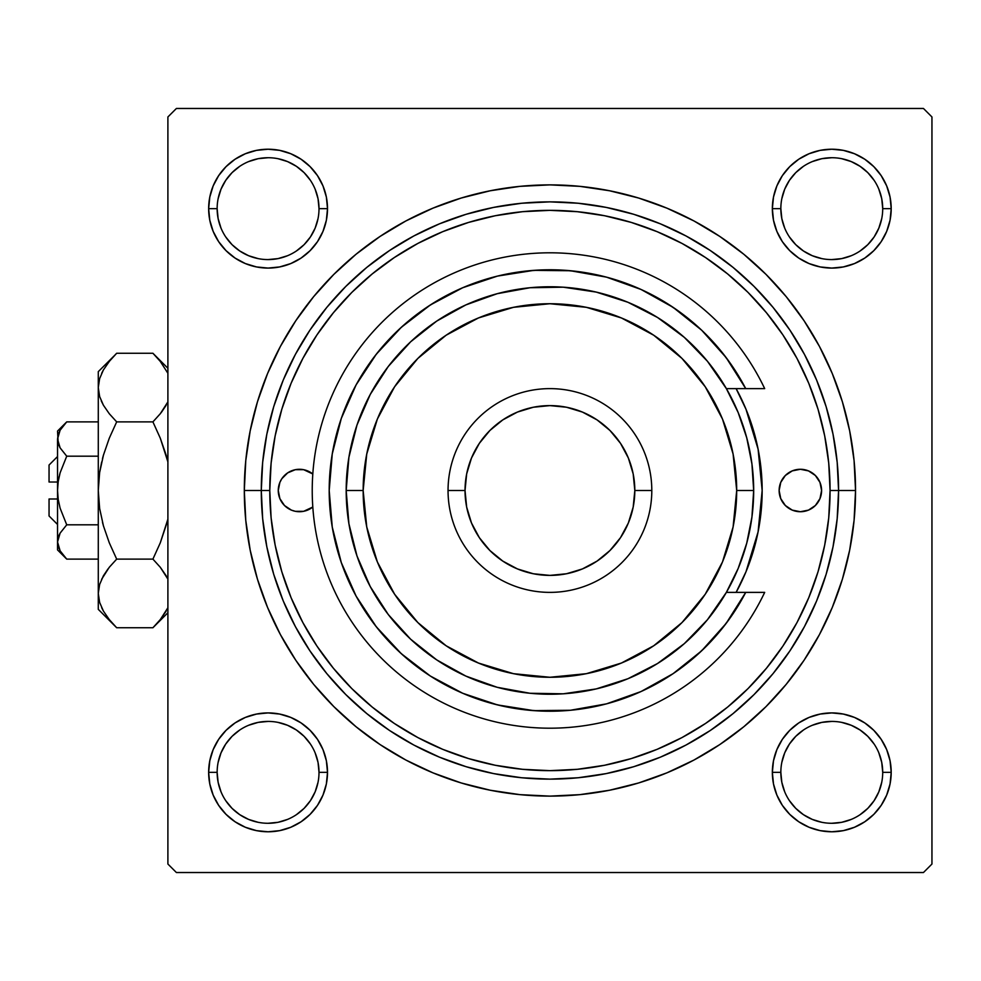 <?xml version="1.0" encoding="UTF-8"?>
<svg xmlns="http://www.w3.org/2000/svg" width="981" height="981" viewBox="0 0 981 981"><rect width="100%" height="100%" fill="white"/><g stroke="black" fill="none" stroke-linecap="round" stroke-linejoin="round"><path stroke-width="1.47" d="M326.366 783.942L327.507 772.354A59.424 59.424 0 0 1 268.083 831.778A59.424 59.424 0 0 1 208.646 772.354L209.799 783.942L213.171 795.088L218.665 805.364L226.059 814.365L235.06 821.759L245.336 827.253L256.482 830.637L268.083 831.778L279.671 830.637L290.817 827.253L301.093 821.759L310.094 814.365L317.488 805.364L322.982 795.088L326.366 783.942L327.507 772.354L326.366 760.753L322.982 749.607L317.488 739.331L310.094 730.33L301.093 722.936L290.817 717.442L279.671 714.07L268.083 712.917L256.482 714.07L245.336 717.442L235.06 722.936L226.059 730.33L218.665 739.331L213.171 749.607L209.799 760.753L208.646 772.354L217.144 772.354A50.938 50.938 0 0 0 268.083 823.28A50.938 50.938 0 0 0 319.009 772.354A50.938 50.938 0 0 0 268.083 721.415A50.938 50.938 0 0 0 217.144 772.354L208.646 772.354A59.424 59.424 0 0 1 268.083 712.917A59.424 59.424 0 0 1 327.507 772.354L319.009 772.354A50.938 50.938 0 0 1 268.083 823.28A50.938 50.938 0 0 1 217.144 772.354A50.938 50.938 0 0 1 268.083 721.415A50.938 50.938 0 0 1 319.009 772.354L318.04 762.409L315.134 752.856M319.009 208.646L327.507 208.646A59.424 59.424 0 0 1 268.083 268.083A59.424 59.424 0 0 1 208.646 208.646L209.799 220.247L213.171 231.393L218.665 241.669L226.059 250.67L235.06 258.064L245.336 263.558L256.482 266.93L268.083 268.083L279.671 266.93L290.817 263.558L301.093 258.064L310.094 250.67L317.488 241.669L322.982 231.393L326.366 220.247L327.507 208.646L326.366 197.058L322.982 185.912L317.488 175.636L310.094 166.635L301.093 159.241L290.817 153.747L279.671 150.363L268.083 149.222L256.482 150.363L245.336 153.747L235.06 159.241L226.059 166.635L218.665 175.636L213.171 185.912L209.799 197.058L208.646 208.646L217.144 208.646A50.938 50.938 0 0 0 268.083 259.585A50.938 50.938 0 0 0 319.009 208.646A50.938 50.938 0 0 0 268.083 157.72A50.938 50.938 0 0 0 217.144 208.646L208.646 208.646A59.424 59.424 0 0 1 268.083 149.222A59.424 59.424 0 0 1 327.507 208.646L319.009 208.646A50.938 50.938 0 0 1 268.083 259.585A50.938 50.938 0 0 1 217.144 208.646A50.938 50.938 0 0 1 268.083 157.72A50.938 50.938 0 0 1 319.009 208.646L318.04 198.714L315.134 189.161M773.494 197.058L772.354 208.646L773.494 197.058L772.354 208.646L773.494 220.247L776.878 231.393L782.36 241.669L789.754 250.67L798.755 258.064L809.031 263.558L820.177 266.93L831.778 268.083L843.366 266.93L854.512 263.558L864.788 258.064L873.801 250.67L881.183 241.669L886.677 231.393L890.061 220.247L891.202 208.646L890.061 197.058L886.677 185.912L881.183 175.636L873.801 166.635L864.788 159.241L854.512 153.747L843.366 150.363L831.778 149.222L820.177 150.363L809.031 153.747L798.755 159.241L789.754 166.635L782.36 175.636L776.878 185.912L773.494 197.058L772.354 208.646L780.839 208.646A50.938 50.938 0 0 0 831.778 259.585A50.938 50.938 0 0 0 882.716 208.646A50.938 50.938 0 0 0 831.778 157.72A50.938 50.938 0 0 0 780.839 208.646L772.354 208.646A59.424 59.424 0 0 1 831.778 149.222A59.424 59.424 0 0 1 891.202 208.646L882.716 208.646A50.938 50.938 0 0 1 831.778 259.585A50.938 50.938 0 0 1 780.839 208.646A50.938 50.938 0 0 1 831.778 157.72A50.938 50.938 0 0 1 882.716 208.646L881.735 198.714L878.829 189.161M882.716 772.354L891.202 772.354A59.424 59.424 0 0 1 831.778 831.778A59.424 59.424 0 0 1 772.354 772.354L773.494 783.942L776.878 795.088L782.36 805.364L789.754 814.365L798.755 821.759L809.031 827.253L820.177 830.637L831.778 831.778L843.366 830.637L854.512 827.253L864.788 821.759L873.801 814.365L881.183 805.364L886.677 795.088L890.061 783.942L891.202 772.354L890.061 760.753L886.677 749.607L881.183 739.331L873.801 730.33L864.788 722.936L854.512 717.442L843.366 714.07L831.778 712.917L820.177 714.07L809.031 717.442L798.755 722.936L789.754 730.33L782.36 739.331L776.878 749.607L773.494 760.753L772.354 772.354L780.839 772.354A50.938 50.938 0 0 0 831.778 823.28A50.938 50.938 0 0 0 882.716 772.354A50.938 50.938 0 0 0 831.778 721.415A50.938 50.938 0 0 0 780.839 772.354L772.354 772.354A59.424 59.424 0 0 1 831.778 712.917A59.424 59.424 0 0 1 891.202 772.354L882.716 772.354A50.938 50.938 0 0 1 831.778 823.28A50.938 50.938 0 0 1 780.839 772.354A50.938 50.938 0 0 1 831.778 721.415A50.938 50.938 0 0 1 882.716 772.354L881.735 762.409L878.829 752.856M855.542 490.5L838.571 490.5L855.542 490.5L854.071 460.543L849.669 430.88L842.385 401.781L832.28 373.54L819.454 346.428L804.04 320.701L786.173 296.618L766.026 274.398L743.806 254.251L719.723 236.384L693.996 220.97L666.884 208.144L638.643 198.039L609.544 190.755L579.881 186.353L549.924 184.882L519.967 186.353L490.304 190.755L461.205 198.039L432.977 208.144L405.852 220.97L380.138 236.384L356.042 254.251L333.822 274.398L313.675 296.618L295.808 320.701L280.394 346.428L267.568 373.54L257.463 401.781L250.18 430.88L245.777 460.543L244.306 490.5A305.618 305.618 0 0 1 549.924 184.882A305.618 305.618 0 0 1 855.542 490.5A305.618 305.618 0 0 1 549.924 796.118A305.618 305.618 0 0 1 244.306 490.5L245.777 520.457L250.18 550.12L257.463 579.219L267.568 607.46L280.394 634.572L295.808 660.299L313.675 684.382L333.822 706.602L356.042 726.749L380.138 744.616L405.852 760.03L432.977 772.856L461.205 782.961L490.304 790.245L519.967 794.647L549.924 796.118L579.881 794.647L609.544 790.245L638.643 782.961L666.884 772.856L693.996 760.03L719.723 744.616L743.806 726.749L766.026 706.602L786.173 684.382L804.04 660.299L819.454 634.572L832.28 607.46L842.385 579.219L849.669 550.12L854.071 520.457L855.542 490.5M261.289 490.5L244.306 490.5L261.289 490.5A288.635 288.635 0 0 0 549.924 779.135A288.635 288.635 0 0 0 838.571 490.5L830.073 490.5A280.149 280.149 0 0 1 549.924 770.649A280.149 280.149 0 0 1 269.775 490.5L261.289 490.5A288.635 288.635 0 0 1 549.924 201.865A288.635 288.635 0 0 1 838.571 490.5A288.635 288.635 0 0 1 549.924 779.135A288.635 288.635 0 0 1 261.289 490.5L262.675 518.79L266.832 546.809L273.711 574.29L283.251 600.961L295.367 626.565L309.935 650.857L326.808 673.616L345.827 694.597L366.82 713.616L389.567 730.502L413.859 745.057L439.463 757.173L466.134 766.713L493.615 773.592L521.634 777.749L549.924 779.135L578.214 777.749L606.233 773.592L633.714 766.713L660.385 757.173L685.989 745.057L710.281 730.502L733.04 713.616L754.021 694.597L773.053 673.616L789.926 650.857L804.481 626.565L816.597 600.961L826.137 574.29L833.016 546.809L837.173 518.79L838.571 490.5L837.173 462.21L833.016 434.191L826.137 406.71L816.597 380.039L804.481 354.435L789.926 330.143L773.053 307.384L754.021 286.403L733.04 267.384L710.281 250.498L685.989 235.943L660.385 223.827L633.714 214.287L606.233 207.408L578.214 203.251L549.924 201.865L521.634 203.251L493.615 207.408L466.134 214.287L439.463 223.827L413.859 235.943L389.567 250.498L366.82 267.384L345.827 286.403L326.808 307.384L309.935 330.143L295.367 354.435L283.251 380.039L273.711 406.71L266.832 434.191L262.675 462.21L261.289 490.5L269.775 490.5L271.124 517.956L275.158 545.154L281.841 571.825L291.099 597.711L302.859 622.567L316.986 646.148L333.368 668.22L351.823 688.601L372.204 707.056L394.288 723.438L417.869 737.577L442.713 749.325L468.599 758.583L495.27 765.266L522.468 769.3L549.924 770.649L577.38 769.3L604.578 765.266L631.249 758.583L657.135 749.325L681.991 737.577L705.572 723.438L727.657 707.056L748.025 688.601L766.48 668.22L782.863 646.148L797.001 622.567L808.749 597.711L818.019 571.825L824.69 545.154L828.724 517.956L830.073 490.5L828.724 463.044L824.69 435.846L818.019 409.175L808.749 383.289L797.001 358.433L782.863 334.852L766.48 312.78L748.025 292.399L727.657 273.944L705.572 257.562L681.991 243.423L657.135 231.675L631.249 222.417L604.578 215.734L577.38 211.7L549.924 210.351L522.468 211.7L495.27 215.734L468.599 222.417L442.713 231.675L417.869 243.423L394.288 257.562L372.204 273.944L351.823 292.399L333.368 312.78L316.986 334.852L302.859 358.433L291.099 383.289L281.841 409.175L275.158 435.846L271.124 463.044L269.775 490.5A280.149 280.149 0 0 1 549.924 210.351A280.149 280.149 0 0 1 830.073 490.5L838.571 490.5A288.635 288.635 0 0 0 549.924 201.865A288.635 288.635 0 0 0 261.289 490.5M271.639 458.262L271.124 463.044M301.326 361.327L300.125 363.681M923.464 108.474L176.396 108.474L923.464 108.474L931.95 116.96L931.95 864.04L931.95 116.96L923.464 108.474M167.898 864.04L167.898 116.96L176.396 108.474L167.898 116.96L167.898 864.04L176.396 872.526L167.898 864.04M923.464 872.526L176.396 872.526L923.464 872.526L931.95 864.04L923.464 872.526M828.209 522.738L828.724 517.956M890.061 197.058L886.677 185.912L881.183 175.636L886.677 185.912L881.183 175.636L873.801 166.635L864.788 159.241L854.512 153.747M820.177 150.363L809.031 153.747L798.755 159.241L809.031 153.747L798.755 159.241L789.754 166.635M776.878 231.393L782.36 241.669M809.031 263.558L820.177 266.93M831.778 268.083L843.366 266.93M854.512 263.558L864.788 258.064M873.801 250.67L881.183 241.669L873.801 250.67L881.183 241.669L886.677 231.393M327.507 208.646L326.366 197.058M322.982 185.912L317.488 175.636M310.094 166.635L301.093 159.241L310.094 166.635L301.093 159.241L290.817 153.747M256.482 150.363L245.336 153.747L235.06 159.241L245.336 153.747L235.06 159.241L226.059 166.635L218.665 175.636L213.171 185.912M209.799 220.247L213.171 231.393L218.665 241.669L213.171 231.393L218.665 241.669L226.059 250.67M256.482 266.93L268.083 268.083M290.817 263.558L301.093 258.064M322.982 231.393L326.366 220.247M322.982 749.607L317.488 739.331M290.817 717.442L279.671 714.07M268.083 712.917L256.482 714.07M245.336 717.442L235.06 722.936M226.059 730.33L218.665 739.331L226.059 730.33L218.665 739.331L213.171 749.607M209.799 783.942L213.171 795.088L218.665 805.364L213.171 795.088L218.665 805.364L226.059 814.365L235.06 821.759L245.336 827.253M279.671 830.637L290.817 827.253L301.093 821.759L290.817 827.253L301.093 821.759L310.094 814.365M890.061 760.753L886.677 749.607L881.183 739.331L886.677 749.607L881.183 739.331L873.801 730.33M843.366 714.07L831.778 712.917M809.031 717.442L798.755 722.936M776.878 749.607L773.494 760.753M772.354 772.354L773.494 783.942M776.878 795.088L782.36 805.364M789.754 814.365L798.755 821.759L789.754 814.365L798.755 821.759L809.031 827.253M843.366 830.637L854.512 827.253L864.788 821.759L854.512 827.253L864.788 821.759L873.801 814.365L881.183 805.364L886.677 795.088M864.788 821.759L873.801 814.365L881.183 805.364L873.801 814.365L864.788 821.759M881.183 175.636L873.801 166.635L864.788 159.241L873.801 166.635L881.183 175.636M235.06 159.241L226.059 166.635L218.665 175.636L226.059 166.635L235.06 159.241M218.665 805.364L226.059 814.365L235.06 821.759L226.059 814.365L218.665 805.364M310.425 800.668L304.098 808.369L296.372 814.696M258.138 822.311L248.585 819.405L239.781 814.696L232.056 808.369L225.74 800.668M218.125 762.409L221.019 752.856L225.728 744.052L232.056 736.326L239.781 729.999M278.015 722.396L287.568 725.29L296.372 729.999L304.098 736.326L310.437 744.064M874.12 800.668L867.793 808.369L860.055 814.708M803.464 814.696L795.763 808.369L789.435 800.668M789.435 744.039L795.763 736.326L803.464 730.011M841.71 722.396L851.263 725.29L860.079 729.999L867.793 736.326L874.132 744.064M881.735 218.591L878.829 228.144L874.132 236.948L867.793 244.674L860.055 251.013M803.464 250.989L795.763 244.674L789.435 236.961M789.435 180.332L795.763 172.631L803.464 166.304M841.71 158.689L851.263 161.595L860.079 166.304L867.793 172.631L874.12 180.332M318.04 218.591L315.134 228.144L310.425 236.948L304.098 244.674L296.372 251.001M258.138 258.604L248.585 255.71L239.781 251.001L232.056 244.674L225.716 236.936M225.74 180.332L232.056 172.631L239.781 166.304M278.015 158.689L287.568 161.595L296.372 166.304L304.098 172.631L310.425 180.332M780.839 772.354L781.82 782.286L784.714 791.839M803.476 814.696L812.28 819.405L821.833 822.311M831.753 823.28L841.71 822.311L851.263 819.405M874.132 800.643L878.829 791.839L881.735 782.286M831.79 721.415L821.833 722.396L812.28 725.29M789.423 744.052L784.714 752.856L781.82 762.409M217.144 772.354L218.125 782.286L221.019 791.839M268.058 823.28L278.015 822.311L287.568 819.405M310.425 800.643L315.134 791.839L318.04 782.286M268.095 721.415L258.138 722.396L248.585 725.29M217.144 208.646L218.125 218.591L221.019 228.144M268.058 259.585L278.015 258.604L287.568 255.71M268.095 157.72L258.138 158.689L248.585 161.595M225.728 180.357L221.019 189.161L218.125 198.714M780.839 208.646L781.82 218.591L784.714 228.144M803.476 251.001L812.28 255.71L821.833 258.604M831.753 259.585L841.71 258.604L851.263 255.71M831.79 157.72L821.833 158.689L812.28 161.595M789.423 180.357L784.714 189.161L781.82 198.714M882.716 208.646L891.202 208.646A59.424 59.424 0 0 1 831.778 268.083A59.424 59.424 0 0 1 772.354 208.646M319.009 772.354L327.507 772.354M779.135 490.5A21.226 21.226 0 0 1 800.361 469.274A21.226 21.226 0 0 1 821.588 490.5L819.969 498.618L815.37 505.509L808.491 510.108L800.361 511.726L792.243 510.108L785.352 505.509L780.753 498.618L779.135 490.5L780.753 482.382L785.352 475.491L792.243 470.892L800.361 469.274L808.491 470.892L815.37 475.491L819.969 482.382L821.588 490.5A21.226 21.226 0 0 1 800.361 511.726A21.226 21.226 0 0 1 779.135 490.5M295.342 511.322L303.632 511.322L312.792 507.03A21.226 21.226 0 0 1 278.261 490.5A21.226 21.226 0 0 1 312.792 473.97L303.632 469.678L295.342 469.678L287.703 472.854L281.841 478.703L279.879 482.382L278.261 490.5L279.879 498.618L284.478 505.509L291.369 510.108L295.342 511.322L291.369 510.108M758.08 449.053A212.239 212.239 0 0 0 736.118 388.623A212.239 212.239 0 0 1 762.163 490.5A212.239 212.239 0 0 0 758.092 449.126L762.163 490.5L758.08 531.91L746.001 571.715L736.118 592.377A212.239 212.239 0 0 0 762.163 490.5A212.239 212.239 0 0 1 736.118 592.377M736.118 388.623L746.001 409.285L758.08 449.09M293.822 470.046L291.369 470.892M808.491 470.892L804.506 469.678M806.026 510.954L808.491 510.108M798.755 821.759L796.621 820.263M218.665 739.331L220.161 737.197M881.183 241.669L879.687 243.803M301.093 159.241L303.239 160.737M745.732 388.623L726.369 388.623L738.166 412.535L746.725 437.771L751.924 463.903L753.678 490.5L736.694 490.5A186.77 186.77 0 0 1 549.924 677.27A186.77 186.77 0 0 1 363.154 490.5L346.183 490.5A203.741 203.741 0 0 0 549.924 694.241A203.741 203.741 0 0 0 753.678 490.5A203.741 203.741 0 0 1 549.924 694.241A203.741 203.741 0 0 1 346.183 490.5L348.905 457.305L356.998 425.006L370.242 394.46L388.28 366.465L410.647 341.793L436.729 321.094L465.84 304.919L497.195 293.699L529.961 287.74L563.253 287.188L596.19 292.08L627.901 302.258L657.515 317.476L684.26 337.317L707.424 361.241L726.369 388.623L745.732 388.623L726.161 357.611L701.722 330.254L673.089 307.335L641.059 289.469L606.503 277.145L570.39 270.731L533.713 270.376L497.49 276.09L462.701 287.74L430.328 304.981L401.266 327.347L376.299 354.215L356.128 384.859L341.302 418.409L332.252 453.945L329.199 490.5L332.252 527.055L341.302 562.591L356.128 596.141L376.299 626.785L401.266 653.653L430.328 676.019L462.701 693.26L497.49 704.91L533.713 710.624L570.39 710.269L606.503 703.855L641.059 691.531L673.089 673.665L701.722 650.746L726.161 623.389L745.732 592.377L726.369 592.377L707.424 619.759L684.26 643.683L657.515 663.524L627.901 678.742L596.19 688.92L563.253 693.812L529.961 693.26L497.195 687.301L465.84 676.081L436.729 659.906L410.647 639.207L388.28 614.535L370.242 586.54L356.998 555.994L348.905 523.695L346.183 490.5A203.741 203.741 0 0 1 549.924 286.759A203.741 203.741 0 0 1 753.678 490.5L751.924 517.097L746.725 543.229L738.166 568.465L726.369 592.377L764.69 592.377A237.709 237.709 0 0 1 402.087 676.632A237.709 237.709 0 0 1 402.087 304.368A237.709 237.709 0 0 1 764.69 388.623L745.732 388.623L764.69 388.623A237.709 237.709 0 0 0 402.087 304.368A237.709 237.709 0 0 0 402.087 676.632A237.709 237.709 0 0 0 764.69 592.377L745.732 592.377A220.725 220.725 0 0 1 410.536 661.648A220.725 220.725 0 0 1 410.536 319.352A220.725 220.725 0 0 1 745.732 388.623L764.69 388.623M651.801 490.5L634.817 490.5A84.893 84.893 0 0 1 549.924 575.393A84.893 84.893 0 0 1 465.031 490.5L448.047 490.5A101.877 101.877 0 0 0 549.924 592.377A101.877 101.877 0 0 0 651.801 490.5A101.877 101.877 0 0 1 549.924 592.377A101.877 101.877 0 0 1 448.047 490.5A101.877 101.877 0 0 1 549.924 388.623A101.877 101.877 0 0 1 651.801 490.5A101.877 101.877 0 0 0 549.924 388.623A101.877 101.877 0 0 0 448.047 490.5L465.031 490.5L466.662 507.067L471.493 522.983L479.341 537.662L489.899 550.525L502.763 561.083L517.441 568.931L533.37 573.762L549.924 575.393L566.491 573.762L582.42 568.931L597.086 561.083L609.961 550.525L620.507 537.662L628.355 522.983L633.186 507.067L634.817 490.5L633.186 473.933L628.355 458.017L620.507 443.338L609.961 430.475L597.086 419.917L582.42 412.069L566.491 407.238L549.924 405.607L533.37 407.238L517.441 412.069L502.763 419.917L489.899 430.475L479.341 443.338L471.493 458.017L466.662 473.933L465.031 490.5A84.893 84.893 0 0 1 549.924 405.607A84.893 84.893 0 0 1 634.817 490.5L651.801 490.5M731.017 364.307L720.679 350.622M680.789 312.755L666.602 303.129M581.377 272.031L564.443 270.253M545.289 269.824L528.354 270.83M441.45 298.273L427.324 306.955M411.395 318.653L399.059 329.383M385.018 343.791L374.828 356.115M374.828 624.885L385.018 637.209M399.059 651.617L411.395 662.347M492.842 703.72L509.298 707.46M528.354 710.17L545.289 711.176M695.59 656.338L708.024 644.529M720.679 630.378L731.017 616.693M736.694 490.5L733.101 454.068L722.482 419.022L705.216 386.735L681.991 358.433L653.689 335.208L621.402 317.954L586.368 307.323L549.924 303.73L513.492 307.323L478.458 317.954L446.159 335.208L417.857 358.433L394.632 386.735L377.378 419.022L366.747 454.068L363.154 490.5L366.747 526.932L377.378 561.978L394.632 594.265L417.857 622.567L446.159 645.792L478.458 663.046L513.492 673.677L549.924 677.27L586.368 673.677L621.402 663.046L653.689 645.792L681.991 622.567L705.216 594.265L722.482 561.978L733.101 526.932L736.694 490.5L753.678 490.5A203.741 203.741 0 0 0 549.924 286.759A203.741 203.741 0 0 0 346.183 490.5L363.154 490.5A186.77 186.77 0 0 1 549.924 303.73A186.77 186.77 0 0 1 736.694 490.5M764.69 592.377L745.732 592.377M49.05 515.969L49.05 498.986L49.05 515.969L57.536 524.455M57.536 498.986L49.05 498.986L57.536 498.986M58.149 498.986L57.536 490.5L58.198 481.61L60.111 472.842L66.733 456.19L60.111 472.817L66.733 456.19L98.284 456.19L66.733 456.19L60.123 447.9L57.536 439.034L60.099 430.23L66.733 421.879L98.284 421.879L66.733 421.879L60.197 430.058M65.016 557.331L66.733 559.121L98.284 559.121L66.733 559.121L60.123 550.832L58.222 546.478L57.536 541.966L58.198 537.527L60.099 533.149L66.733 524.81L60.111 508.183L58.21 499.452L57.536 490.5L58.198 481.61L60.111 472.83L66.733 456.19L60.123 447.9L58.222 443.547L57.536 431.076L58.21 443.51M59.608 446.944L60.099 447.839M58.173 434.669L60.099 430.23L57.536 439.034L58.198 443.473L57.536 439.034L57.536 541.966L60.099 533.149L66.733 524.81L60.111 533.137M60.111 447.863L66.733 456.19L60.111 472.817L58.21 481.573L59.167 476.508M58.222 537.453L59.081 535.148M66.733 524.81L98.284 524.81L66.733 524.81L60.111 508.183L58.198 499.39L60.111 508.183L66.733 524.81L60.123 533.1L66.733 524.81M114.127 625.105L116.678 627.742L152.913 627.742L116.678 627.742L109.271 619.563L103.459 611.151L99.645 602.444L98.284 593.431L98.284 609.348L98.284 371.652L98.284 387.569L99.608 378.691L103.397 369.947L109.259 361.449L116.678 353.258L152.913 353.258L160.308 361.437L167.898 373.27L160.185 361.278M167.898 401.879L160.32 413.688L152.913 421.879L116.678 421.879L109.271 413.712L103.459 405.3L99.645 396.582L98.284 387.569L99.633 396.52M155.28 355.698L152.913 353.258L116.678 353.258L115.01 354.95M101.276 400.971L103.434 405.251L99.645 396.582L98.284 387.569L99.633 378.629M98.296 592.941L98.284 609.348L116.678 627.742L109.271 619.563L103.459 611.151L99.645 602.444L98.284 593.431L99.608 584.553L103.397 575.81L109.259 567.312L116.678 559.121L152.913 559.121L116.678 559.121L109.271 542.763L103.434 525.865L99.633 508.428L98.284 490.5L98.284 593.431L99.608 584.553L103.397 575.81L109.259 567.312L116.678 559.121L109.271 542.763L103.434 525.865L99.633 508.428L98.284 490.5L99.608 472.707L103.422 455.209L109.296 438.176L116.678 421.879L152.913 421.879L160.295 438.176L152.913 421.879L160.308 413.712L166.157 405.251L161.607 412.057M166.169 455.209L167.101 458.618L166.169 455.221M99.633 472.572L103.434 455.135L109.271 438.237L116.678 421.879L109.271 438.237L103.434 455.135L109.296 438.176L103.434 455.135L99.621 472.646L101.656 462.014M101.656 373.32L103.397 369.947L99.608 378.691L98.284 387.569L99.608 396.447L98.284 387.569L98.284 490.5L99.621 508.366M103.422 525.791L102.49 522.37L103.422 525.791M167.101 522.37L160.295 542.824L152.913 559.121L160.308 542.763L167.898 519.108L160.295 542.824L167.898 519.108L160.295 542.824L152.913 559.121L160.308 567.288L167.898 579.121L166.145 575.749M167.162 577.613L160.308 567.288L166.12 575.7M116.678 559.121L109.271 567.288L116.678 559.121L109.271 567.288L103.434 575.749L107.996 568.931M99.633 584.48L98.284 593.431L99.645 602.444M167.898 607.742L160.32 619.551L154.642 625.964M160.295 438.176L152.913 421.879L160.32 413.7L152.913 421.879L160.308 438.237L167.898 461.892M101.656 607.68L103.397 611.053L101.656 607.68M99.621 472.634L98.284 490.5L99.608 508.293L98.284 490.5L99.608 472.707L103.434 455.172M103.397 405.19L109.271 413.712L103.397 405.19M114.336 355.674L98.284 371.652M103.397 369.947L109.492 361.167M116.678 421.879L109.271 413.712L116.678 421.879M152.913 559.121L160.308 567.288L152.913 559.121M166.181 611.053L160.32 619.551L152.913 627.742L167.898 612.745M155.243 625.338L159.229 620.887M152.913 353.258L167.898 368.255L152.913 353.258L159.989 361.045M160.308 438.237L166.145 455.135L160.308 438.237M166.145 405.251L160.774 413.124M57.536 549.924L66.733 559.121L60.123 550.832L57.536 541.966L57.536 549.924L57.536 541.966L58.198 546.405L57.536 541.966L57.536 439.034L58.222 434.522M57.536 541.72L58.21 537.49M49.05 482.014L49.05 465.031L49.05 482.014L57.536 482.014L49.05 482.014M58.149 482.014L59.792 473.97M59.056 445.791L58.222 443.547M66.733 559.121L60.123 550.832M152.913 421.879L160.308 413.712L166.12 405.3M109.271 567.288L101.57 579.366M109.296 542.824L103.434 525.865L99.633 508.428M98.284 593.431L99.608 602.309M108.768 362.075L109.259 361.449M102.49 458.618L103.41 455.221M160.81 618.925L160.32 619.551M59.228 534.841L60.099 533.149M58.222 546.478L57.536 541.966M57.536 431.076L66.733 421.879M49.05 465.031L57.536 456.545"/></g></svg>
